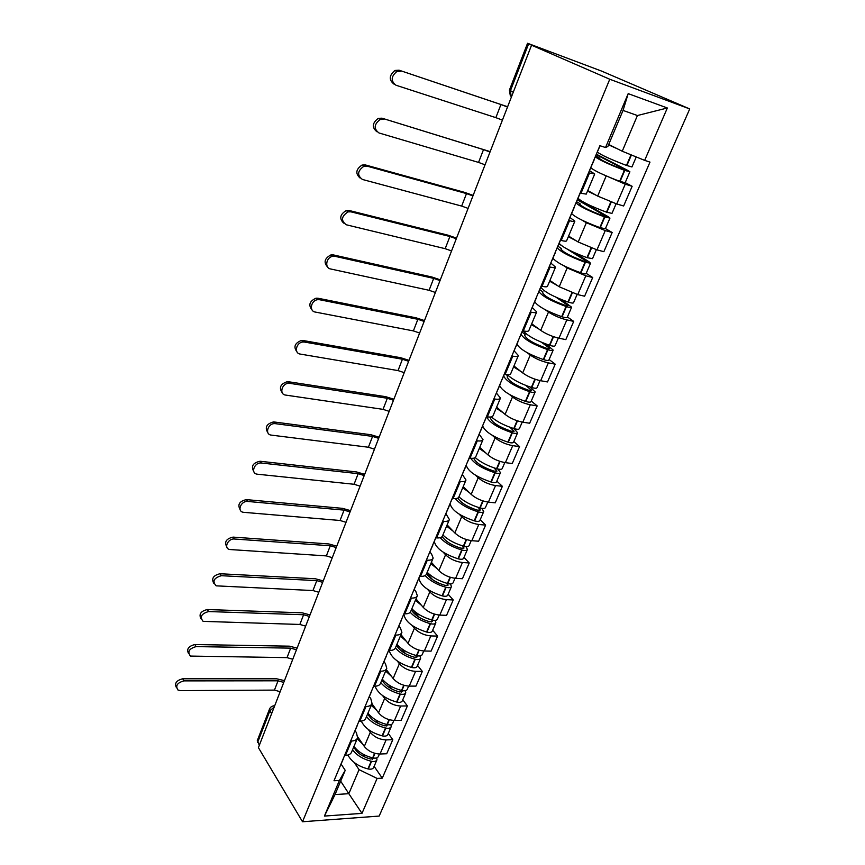 <?xml version="1.0" encoding="UTF-8"?>
<svg xmlns="http://www.w3.org/2000/svg" width="865" height="865" viewBox="0 0 865 865"><rect width="100%" height="100%" fill="white"/><g stroke="black" fill="none" stroke-linecap="round" stroke-linejoin="round"><path stroke-width="1.3" d="M509.409 90.101L527.564 43.261L601.597 71.092L689.729 108.936L609.76 79.245L302.512 821.75L258.408 747.641L531.553 45.196L609.76 79.245M302.512 821.75L379.173 816.073L689.729 108.936M527.564 43.261L528.645 43.78L510.426 90.749L511.269 97.356M531.553 45.196L528.645 43.78M259.305 745.327L257.37 740.429M357.786 736.98L364.316 746.43C368.285 751.231 373.518 753.761 380.027 754.01L386.709 753.739L392.796 739.683L386.093 739.899C379.573 739.618 374.307 737.088 370.296 732.309L368.274 729.433M355.104 730.774L356.434 732.698L357.602 737.769C356.823 739.78 354.791 740.873 351.504 741.046L345.492 755.404C348.768 755.21 350.812 754.085 351.601 752.042L357.407 738.234M345.492 755.404L344.605 755.437M388.288 733.444L392.796 739.683M351.504 741.046L350.617 741.067M371.928 703.721L378.556 712.836C382.622 717.572 387.931 720.102 394.462 720.448L401.176 720.296L407.393 705.927L400.668 706.024C394.126 705.635 388.785 703.094 384.676 698.401L382.568 695.568M358.921 721.248L359.808 721.226C363.105 721.096 365.127 720.037 365.884 718.069L371.831 703.926M402.755 699.807L407.393 705.927M369.387 696.66L370.761 698.542L372.026 703.461C371.28 705.397 369.269 706.424 365.971 706.532L365.073 706.543M386.287 669.553L393.121 678.495C397.295 683.134 402.668 685.675 409.232 686.129L415.968 686.107L422.325 671.402L415.578 671.37C409.004 670.872 403.598 668.331 399.381 663.725L397.197 660.936M373.572 686.259L374.459 686.259C377.767 686.183 379.778 685.21 380.503 683.318L386.601 668.807M417.546 665.412L422.325 671.402M384.006 661.757L385.422 663.606L386.785 668.375C386.082 670.224 384.071 671.175 380.762 671.218L379.865 671.218M400.982 634.629L408.01 643.355C412.302 647.907 417.741 650.458 424.337 651.021L431.094 651.129L437.604 636.089L430.835 635.926C424.228 635.31 418.757 632.758 414.421 628.25L412.151 625.492M388.558 650.458L389.455 650.469C392.764 650.469 394.764 649.561 395.456 647.755L401.717 632.877M432.673 630.239L437.604 636.089M398.949 626.055L400.419 627.86L401.89 632.466C401.219 634.229 399.219 635.105 395.9 635.083L395.002 635.061M416.011 598.894L423.255 607.414C427.656 611.858 433.17 614.42 439.798 615.101L446.567 615.339L453.228 599.953L446.448 599.65C439.809 598.915 434.262 596.353 429.808 591.952L427.451 589.238M403.901 613.804L404.798 613.836C408.129 613.901 410.118 613.08 410.756 611.36L417.179 596.104M448.157 594.244L453.228 599.953M414.259 589.508L415.762 591.26L417.341 595.704C416.714 597.38 414.735 598.169 411.405 598.083L410.507 598.039M431.386 562.326L438.858 570.619C443.377 574.966 448.967 577.528 455.617 578.328L462.418 578.717L469.23 562.964L462.429 562.51C455.758 561.666 450.135 559.093 445.572 554.789L443.107 552.13M419.622 576.274L420.52 576.328C423.85 576.468 425.818 575.722 426.434 574.101L433.019 558.444M463.997 557.417L469.23 562.964M429.927 552.097L431.473 553.805L433.17 558.066C432.587 559.655 430.619 560.358 427.288 560.185L426.38 560.131M434.457 542.777L433.895 542.171M447.118 524.904L454.828 532.948C459.466 537.187 465.132 539.76 471.825 540.69L478.626 541.231L485.611 525.098L478.788 524.493C472.095 523.509 466.397 520.935 461.694 516.751L459.12 514.124M435.711 537.835L436.62 537.911C439.961 538.116 441.918 537.468 442.48 535.943L449.238 519.876M480.216 519.714L485.611 525.098M445.962 513.788L449.389 519.519C448.838 521 446.891 521.617 443.55 521.368L442.642 521.292M450.254 505.117L449.67 504.511M463.229 486.595L471.176 494.38C475.945 498.5 481.697 501.084 488.411 502.143L495.234 502.835L502.381 486.314L495.548 485.557C488.822 484.443 483.038 481.848 478.215 477.783L475.512 475.209M452.2 498.456L453.109 498.543C456.461 498.835 458.396 498.272 458.915 496.856C464.17 501.549 471.122 505.225 479.772 507.842L480.151 507.939C483.167 508.717 484.941 508.577 485.46 507.528L487.806 502.068M496.824 481.113L502.381 486.314M462.397 474.55L465.997 480.032C465.489 481.405 463.564 481.924 460.212 481.6L459.304 481.491M479.74 447.356L487.936 454.882C492.834 458.872 498.651 461.467 505.398 462.656L512.242 463.521L519.562 446.589L512.718 445.659C505.96 444.405 500.1 441.81 495.137 437.874L492.293 435.333M469.1 458.082L470.009 458.201C473.371 458.58 475.285 458.115 475.761 456.807L482.886 439.863M513.832 441.572L519.562 446.589M479.232 434.349L483.016 439.561C482.562 440.826 480.648 441.247 477.296 440.826L476.377 440.707M496.64 407.166L505.095 414.4C510.134 418.26 516.037 420.855 522.817 422.196L529.661 423.234L537.165 405.89L530.31 404.777C523.52 403.371 517.584 400.776 512.48 396.97L509.474 394.472M486.433 416.703L487.341 416.844C490.704 417.308 492.596 416.952 493.028 415.751L500.348 398.343M531.261 401.057L537.165 405.89M496.488 393.143L500.457 398.073C500.057 399.219 498.175 399.533 494.802 399.035L493.893 398.884M499.981 386.601L499.419 386.136M513.961 365.982L522.687 372.912C527.866 376.632 533.856 379.238 540.657 380.73L547.523 381.941L555.211 364.165L548.345 362.868C541.533 361.311 535.5 358.705 530.256 355.05L527.044 352.574M504.198 374.275L505.117 374.437C508.479 374.988 510.35 374.74 510.728 373.669L518.254 355.775M549.113 359.537L555.211 364.165M514.167 350.898L518.351 355.537C518.005 356.553 516.135 356.758 512.761 356.164L511.853 355.991M517.4 345.157L516.773 344.681M531.716 323.769L540.722 330.376C546.053 333.944 552.13 336.561 558.952 338.215L565.829 339.621L573.711 321.391L566.835 319.899C560.001 318.179 553.881 315.563 548.486 312.06L545.026 309.594M522.428 330.733L523.336 330.927C526.72 331.587 528.558 331.446 528.883 330.495L536.614 312.103M567.418 316.979L573.711 321.391M532.31 307.583L536.7 311.897C536.408 312.784 534.57 312.881 531.197 312.179L530.277 311.984M535.262 302.685L534.57 302.188M549.913 280.487L559.212 286.758L577.723 294.608L584.61 296.208L592.698 277.514L585.8 275.816L567.18 267.966L563.375 265.49M541.122 286.066L542.041 286.283C545.426 287.039 547.242 287.018 547.502 286.218L555.46 267.296M586.189 273.34L592.698 277.514M550.918 263.144L555.535 267.134C555.298 267.88 553.492 267.847 550.108 267.036L549.189 266.809M553.6 259.143L552.811 258.624M568.586 236.091L578.188 242.005L596.969 249.866L603.867 251.683L612.16 232.501L605.262 230.587L586.362 222.727L582.048 220.175M560.325 240.21L561.244 240.448C564.629 241.324 566.424 241.422 566.618 240.762L574.803 221.31M605.446 228.565L612.16 232.501M570.024 217.537L574.857 221.17C574.684 221.775 572.911 221.613 569.527 220.694L568.608 220.445M572.479 214.509L571.516 213.947M587.735 190.549L597.661 196.085L616.723 203.956L623.633 205.989L632.142 186.299L625.244 184.169L600.829 173.497M580.037 193.122L586.243 194.106L594.666 174.081M625.211 182.634L632.142 186.299M589.627 170.719L594.698 173.984L588.546 172.816M592.017 168.805L590.719 168.113M340.669 781.138L348.833 793.702L359.062 769.666L354.282 762.552M341.134 764.141L345.221 770.337L335.036 794.546L348.833 793.702L361.981 813.37L324.429 816.073L339.404 780.446L345.221 770.337M608.711 144.466L622.238 151.234L637.429 115.532L623.038 110.428L607.857 146.499L605.532 147.526L599.899 145.688L334.009 780.738L339.404 780.446M605.532 147.526L628.195 93.636L667.348 107.984L644.663 160.371L622.238 151.234M359.062 769.666L377.108 778.424L382.265 778.154L649.993 162.112L644.663 160.371M377.108 778.424L361.981 813.37M374.134 766.336L382.265 778.154M324.429 816.073L335.036 794.546M637.429 115.532L667.348 107.984M623.038 110.428L628.195 93.636M183.899 680.885C177.195 682.766 175.227 685.815 178.006 690.043L180.428 690.627L274.454 690.108L278.043 680.809L183.899 680.885L182.72 678.776L276.735 678.809L283.947 680.517M176.449 687.653C174.265 683.372 176.352 680.42 182.72 678.776M342.735 759.913L343.87 757.189M343.275 759.016L339.48 767.688M352.531 749.836C356.856 755.394 363.084 759.189 371.215 761.232L371.572 761.308C374.426 761.838 376.221 761.33 376.945 759.794L376.826 757.87M376.848 760.032L373.658 767.439C372.934 768.985 371.139 769.504 368.285 768.985L367.928 768.909C358.251 766.347 351.568 761.73 347.871 755.059M379.432 754.021L378.394 756.432C377.67 757.967 375.875 758.464 373.02 757.935L372.664 757.859C364.522 755.805 358.283 752.009 353.947 746.463M373.842 758.075L370.815 759.081C362.23 756.745 356.553 752.658 353.796 746.809M344.789 755.437L344.162 756.497M362.716 744.116L357.191 738.742M365.019 757.135L362.954 754.118M280.163 691.697L274.454 690.108M283.774 682.409L278.043 680.809M196.106 646.609C189.132 648.599 187.229 651.756 190.408 656.081L287.018 657.627L290.683 648.134L196.106 646.609L194.885 644.544L289.343 646.166L296.782 648.026M188.592 653.626C186.321 649.193 188.419 646.166 194.885 644.544M356.834 726.232L357.926 723.616M357.364 725.378L353.504 734.18M366.5 716.62C370.934 722.08 377.259 725.865 385.466 727.984L385.822 728.06C388.699 728.622 390.493 728.157 391.196 726.676L390.958 724.654M391.099 726.903L387.834 734.493C387.12 735.985 385.336 736.461 382.46 735.91L382.103 735.823C371.669 732.936 364.727 728.038 361.3 721.107M393.878 720.448L392.678 723.248C391.975 724.719 390.18 725.173 387.304 724.611L386.936 724.524C378.729 722.405 372.404 718.62 367.949 713.171M388.017 724.751L385.022 725.897C376.361 723.486 370.588 719.421 367.722 713.712M359.105 721.248L358.294 722.74M376.924 710.587L371.269 705.278M378.394 723.54L375.853 720.004M292.781 659.26L287.018 657.627M296.468 649.766L290.683 648.134M208.584 611.555C201.34 613.674 199.512 616.94 203.124 621.362L299.852 624.454L303.604 614.745L208.584 611.555L207.33 609.544L302.209 612.82L310.027 614.907L311.746 610.474M201.026 618.832C198.647 614.247 200.745 611.144 207.33 609.544M371.247 691.795L372.307 689.275M371.766 690.973L367.852 699.926M380.773 682.669C385.336 688.021 391.759 691.795 400.03 693.979L400.387 694.065C403.295 694.66 405.079 694.238 405.761 692.822L405.393 690.692M405.663 693.038L402.322 700.812C401.641 702.25 399.846 702.672 396.949 702.088L396.592 702.002C385.185 698.693 378.005 693.438 375.032 686.248M408.637 686.118L407.264 689.308C406.593 690.724 404.809 691.135 401.901 690.54L401.544 690.454C393.261 688.259 386.839 684.485 382.254 679.133M402.463 690.659L402.517 691.438L399.543 691.957C390.807 689.47 384.936 685.448 381.952 679.868M373.745 686.259L372.75 688.216M391.456 676.311L385.649 671.067M391.921 689.091L388.742 684.885M305.659 626.119L299.852 624.454M309.432 616.431L303.604 614.745M221.353 575.701C213.806 577.961 212.076 581.345 216.163 585.843L312.957 590.546L316.795 580.631L221.353 575.701L220.056 573.744L315.368 578.761L323.24 580.912M213.752 583.259C211.244 578.501 213.341 575.333 220.056 573.744M386.006 656.557L387.012 654.145M386.514 655.767L382.525 664.871M395.392 647.95C400.073 653.194 406.582 656.946 414.93 659.206L415.286 659.292C418.217 659.919 420.001 659.552 420.65 658.2L420.109 655.94M420.563 658.406L417.135 666.374C416.476 667.737 414.692 668.115 411.772 667.499L411.405 667.412C398.765 663.531 391.348 657.876 389.174 650.469M423.742 650.999L422.196 654.6C421.547 655.951 419.763 656.308 416.844 655.681L416.476 655.594C408.118 653.324 401.598 649.572 396.894 644.328M417.135 655.757L417.363 656.805L414.4 657.249C405.577 654.686 399.619 650.696 396.505 645.268M388.731 650.458L387.542 652.891M406.312 641.246L400.365 636.078M405.555 653.735L401.414 648.534M318.828 592.265L312.957 590.546M322.677 582.361L316.795 580.631M234.415 539.014C228.036 538.279 223.473 548.118 229.528 549.502L326.364 555.903L330.279 545.761L234.415 539.014L233.074 537.111L328.808 543.944L336.755 546.172M226.781 546.885C224.132 541.955 226.23 538.69 233.074 537.111M401.101 620.497L402.063 618.205M401.598 619.751L397.543 629.006M410.226 612.301C415.016 617.48 421.666 621.254 430.164 623.633L430.532 623.719C433.484 624.379 435.268 624.065 435.884 622.778L435.106 620.367M435.798 622.973L432.295 631.136C431.657 632.445 429.873 632.769 426.942 632.12L426.575 632.023C412.854 627.622 405.285 621.719 403.868 614.323M439.204 615.069L437.463 619.102C436.847 620.378 435.063 620.692 432.122 620.032L431.754 619.935C423.32 617.578 416.703 613.847 411.87 608.722M432.024 620L432.565 621.373L429.602 621.74C420.693 619.102 414.627 615.145 411.383 609.879M404.074 613.815L402.668 616.745M421.525 605.37L415.427 600.278M419.222 617.361L412.864 609.782M332.279 557.676L326.364 555.903M336.215 547.556L330.279 545.761M247.79 501.462C241.086 500.575 236.642 511.226 243.249 512.285L340.053 520.481L344.065 510.123L247.79 501.462L246.395 499.624L342.551 508.35L350.563 510.653M240.135 509.669C237.313 504.555 239.41 501.203 246.395 499.624M416.562 583.583L417.471 581.41M417.027 582.88L412.908 592.298M425.169 575.571C430.035 580.783 436.901 584.675 445.767 587.227L446.135 587.324C449.108 588.016 450.881 587.757 451.476 586.535L450.384 583.929M451.389 586.73L447.789 595.098C447.194 596.331 445.41 596.601 442.458 595.909L442.08 595.823C428.24 591.303 420.509 585.497 418.909 578.393M455.022 578.285L453.098 582.772C452.503 583.983 450.73 584.243 447.756 583.54L447.389 583.442C438.879 581.01 432.154 577.29 427.191 572.295M447.162 583.378L448.113 585.118L445.151 585.4C436.165 582.686 429.992 578.771 426.618 573.668M419.795 576.285L418.163 579.745M437.095 568.662L430.835 563.645M432.705 579.755L426.834 573.138M346.032 522.309L340.053 520.481M350.055 511.961L344.065 510.123M261.468 463.035C254.44 461.975 250.158 473.501 257.305 474.193L354.066 484.27L358.164 473.674L261.468 463.035L260.041 461.25L356.596 471.955L364.684 474.344M253.813 471.587C250.807 466.289 252.883 462.84 260.041 461.25M432.381 545.783L433.235 543.75M432.835 545.134L428.651 554.703M440.199 537.695C445.075 543.036 452.244 547.123 461.726 549.956L462.105 550.064C465.089 550.789 466.873 550.583 467.424 549.448L465.943 546.593M467.349 549.621L463.662 558.206C463.099 559.363 461.315 559.579 458.331 558.855L457.963 558.758C443.821 554.065 435.938 548.302 434.306 541.49M471.22 540.636L469.089 545.599C468.527 546.723 466.754 546.929 463.759 546.193L463.391 546.085C454.817 543.566 447.973 539.868 442.88 535.003M462.559 545.847L464.018 548.021L461.067 548.215C451.952 545.393 445.648 541.512 442.166 536.56M435.884 537.846L434.035 541.858M453.044 531.088L446.6 526.147M444.988 539.868L442.934 537.684M360.089 486.152L354.066 484.27M364.208 475.566L358.164 473.674M275.481 423.677L275.038 423.634C267.934 422.974 264.301 434.554 271.405 435.127L368.393 447.237L372.577 436.403L275.481 423.677L274 421.958L370.966 434.738L379.119 437.214M267.826 432.608C264.603 427.397 266.507 423.839 273.567 421.915L274 421.958M448.589 507.074L449.389 505.171M449.032 506.468L444.761 516.21M455.336 498.618C460.029 504.144 467.608 508.544 478.075 511.799L478.453 511.907C481.47 512.675 483.232 512.534 483.762 511.475L481.751 508.306M483.697 511.637L479.902 520.438C479.372 521.519 477.599 521.682 474.593 520.914L474.215 520.817C459.477 515.789 451.433 510.026 450.081 503.506M478.194 507.366L480.313 510.026L477.361 510.134C467.619 507.02 461.099 502.998 457.801 498.067M452.384 498.467L450.276 503.052M469.381 492.618L462.743 487.763M374.469 449.173L368.393 447.237M378.675 438.35L372.577 436.403M289.84 383.357L288.888 383.303C281.882 383.108 278.811 394.429 285.666 395.089L383.044 409.35L387.325 398.268L289.84 383.357L288.305 381.714L385.671 396.667L393.889 399.219M282.206 392.71C278.735 387.617 280.455 383.941 287.364 381.649L288.305 381.714M465.197 467.414L465.932 465.651M465.619 466.862L461.272 476.777M470.69 458.277C474.788 463.986 482.832 468.808 494.823 472.723L495.202 472.831C498.229 473.652 500.002 473.566 500.489 472.582L497.764 468.992M500.424 472.733L496.542 481.773C496.034 482.767 494.272 482.865 491.244 482.065L490.866 481.956C475.977 476.81 467.749 471.166 466.203 465.013M504.792 462.57L502.23 468.549C501.743 469.511 499.981 469.587 496.943 468.776L496.564 468.668C487.709 465.911 480.594 462.224 475.22 457.585M494.034 467.868L496.997 471.133L494.045 471.144C483.048 467.457 476.247 463.143 473.642 458.212M469.284 458.104L466.927 463.294M486.119 453.217L479.275 448.438M389.174 411.351L383.044 409.35M393.478 400.268L387.325 398.268M304.545 342.064L303.096 341.999C296.219 342.237 293.668 353.309 300.263 354.077L398.03 370.588L402.42 359.235L304.545 342.064L302.966 340.486L400.711 357.71L409.004 360.359M296.965 351.839C293.246 346.887 294.76 343.081 301.517 340.421L302.966 340.486M482.216 426.769L482.886 425.169M482.616 426.272L478.194 436.371M486.66 416.735C489.212 422.412 497.656 427.732 511.972 432.695L512.35 432.803C515.41 433.657 517.173 433.646 517.627 432.749L513.896 428.575M517.562 432.889L513.583 442.156C513.118 443.075 511.356 443.107 508.306 442.264L507.917 442.145C493.547 437.182 485.146 431.808 482.724 426.045M522.211 422.098L519.4 428.608C518.957 429.494 517.194 429.505 514.134 428.64L513.756 428.532C504.252 425.483 496.791 421.601 491.352 416.919M509.993 427.278L514.091 431.289L511.15 431.192C498.078 426.553 491.093 421.882 490.206 417.2L490.26 417.038M490.487 417.027L490.152 417.827M486.606 416.735L483.989 422.542M503.289 412.854L496.218 408.161M404.225 372.642L398.03 370.588M408.637 361.311L402.42 359.235M319.618 299.733L317.671 299.69C310.968 300.339 308.859 311.184 315.228 312.049L413.384 330.906L417.871 319.293L319.618 299.733L317.974 298.23L416.108 317.823L424.477 320.569M312.103 309.973C308.135 305.15 309.443 301.215 316.039 298.187L317.974 298.23M499.656 385.109L500.262 383.66M500.035 384.666L495.537 394.948M503.657 376.005C506.317 381.292 514.945 386.514 529.542 391.661L529.931 391.78C533.013 392.688 534.765 392.732 535.176 391.932L530.061 386.979M535.132 392.061L531.034 401.576C530.613 402.398 528.861 402.366 525.779 401.468L525.401 401.349C510.826 396.235 502.241 390.98 499.646 385.595M540.052 380.611L537.003 387.693C536.592 388.482 534.84 388.428 531.759 387.52L531.37 387.401C520.557 383.779 512.523 379.551 507.29 374.707M525.931 385.487L531.597 390.461L528.666 390.266C515.454 385.509 508.306 380.968 507.236 376.653L507.204 377.216M504.371 374.296L501.473 380.773M520.892 371.485L513.572 366.89M507.755 375.907L506.133 374.588M419.633 333.025L413.384 330.906M424.142 321.423L417.871 319.293M335.069 256.332L332.647 256.332C326.116 257.359 324.407 267.988 330.571 268.961L429.094 290.294L433.689 278.389L335.069 256.332L333.371 254.916L431.873 276.995L440.317 279.838M327.64 267.069C323.413 262.376 324.516 258.321 330.96 254.916L333.371 254.916M517.551 342.378L518.081 341.102M517.897 341.999L513.323 352.477M521.098 334.355C523.985 339.242 532.808 344.324 547.567 349.611L547.956 349.73C551.059 350.682 552.8 350.801 553.178 350.098L546.075 344.075M553.124 350.206L548.929 359.981C548.54 360.705 546.799 360.608 543.696 359.667L543.307 359.548C528.591 354.293 519.811 349.179 516.978 344.194M558.347 338.085L555.049 345.751C554.67 346.443 552.93 346.314 549.826 345.362L549.437 345.232C536.138 340.55 527.434 335.782 523.314 330.917L531.197 312.179M541.577 342.313L548.875 347.762L549.545 348.606L546.615 348.303C533.262 343.437 525.952 339.037 524.687 335.09L524.687 335.609M522.601 330.776L519.411 337.945M538.982 329.1L531.37 324.58M525.174 334.452L522.038 332.106M435.398 292.467L429.094 290.294M440.026 280.595L433.689 278.389M350.909 211.828L348.033 211.882C341.307 216.337 340.734 220.629 346.303 224.781L445.183 248.688L449.897 236.502L350.909 211.828L349.157 210.498L448.016 235.183L456.536 238.135M343.61 223.084C339.102 218.521 339.988 214.347 346.281 210.552L349.157 210.498M535.9 298.555L536.354 297.463M536.224 298.241L531.564 308.913M538.982 291.667C542.106 296.122 551.124 301.063 566.045 306.491L566.434 306.621C569.559 307.616 571.289 307.81 571.624 307.205L561.439 299.604M571.581 307.302L567.267 317.347C566.921 317.963 565.191 317.79 562.066 316.806L561.677 316.677C546.799 311.281 537.825 306.307 534.754 301.744M577.106 294.457L573.538 302.75C573.214 303.334 571.484 303.128 568.359 302.134L567.959 302.004C553.027 296.565 543.988 291.635 540.841 287.223M556.282 297.387L567.235 304.923L567.948 305.713L565.029 305.291C551.535 300.306 544.042 296.046 542.571 292.5L542.593 292.954M541.306 286.11L537.803 294.003M557.579 285.655L549.61 281.201M543.015 291.959L539.792 289.732M451.552 250.937L445.183 248.688M456.288 238.772L449.897 236.502M367.171 166.177L363.851 166.296C357.429 170.935 356.953 175.325 362.435 179.466L461.661 206.075L466.495 193.587L367.171 166.177L365.354 164.934L464.559 192.354L473.144 195.404M360.002 177.974C355.212 173.551 355.893 169.248 362.046 165.053L365.354 164.934M554.725 253.596L555.103 252.677M555.027 253.337L550.27 264.214M557.309 247.887C560.693 251.899 569.916 256.678 584.989 262.257L590.546 263.219L588.979 261.738L574.901 252.872M590.514 263.295L586.081 273.61C585.778 274.129 584.059 273.87 580.912 272.843L580.512 272.702C565.472 267.166 556.292 262.344 552.984 258.224M596.363 249.704L592.514 258.646L586.957 257.651C571.873 252.061 562.618 247.293 559.212 243.335M567.299 249.174L586.059 260.992L586.816 261.706L583.918 261.165C570.262 256.062 562.596 251.953 560.909 248.828L560.963 249.217M560.509 240.254L556.682 248.915M576.75 241.119L568.327 236.707M558.974 243.919L560.812 245.076M561.309 248.396L557.979 246.287M468.095 208.389L461.661 206.075M472.939 195.933L466.495 193.587M383.855 119.327L380.135 119.521C373.972 124.333 373.594 128.82 378.989 132.961L478.55 162.415L483.503 149.613L381.973 118.181L490.174 151.624M376.848 131.696C371.755 127.425 372.22 122.981 378.264 118.364L381.973 118.181M574.046 207.438L574.349 206.724M574.328 207.254L569.484 218.348M576.004 202.767C579.042 206.162 588.514 210.865 604.43 216.866L609.955 218.088L608.3 216.758L577.679 199.231M609.933 218.153L605.37 228.749L599.845 227.592C584.643 221.905 575.247 217.245 571.668 213.601M616.118 203.772L611.977 213.396L606.462 212.141C591.206 206.411 581.734 201.804 578.069 198.323M577.409 199.891L605.381 215.915L606.181 216.564L603.283 215.893C589.487 210.671 581.626 206.713 579.712 204.043L579.799 204.356M580.22 193.176L576.058 202.637M596.591 195.49L587.519 191.057M580.069 203.718L576.631 201.74M485.049 164.804L478.55 162.415M490.012 152.024L483.503 149.613M400.971 71.233L396.873 71.503C390.969 76.488 390.666 81.061 395.986 85.235L495.861 117.651L500.932 104.535L399.035 70.184L507.614 106.752M394.062 84.165C388.753 79.991 389.045 75.428 394.937 70.454L399.035 70.184M594.136 159.939L589.206 171.248M595.271 156.749C598.591 159.614 608.3 164.123 624.389 170.286L629.882 171.778L628.131 170.6L596.515 154.273M629.861 171.821L625.168 182.72L619.675 181.293C604.311 175.454 594.698 170.956 590.838 167.81M636.262 156.943L631.947 166.956L626.465 165.431C611.047 159.538 601.359 155.105 597.401 152.132M596.32 154.738L625.2 169.67L623.178 169.432C609.22 164.08 601.164 160.295 599.013 158.09L599.131 158.338M600.083 145.742L595.953 155.105M617.405 148.812L608.549 144.844M599.315 157.884L595.607 155.96M502.414 120.116L495.861 117.651M507.506 107.022L500.932 104.535M606.051 176.287L597.661 196.085M586.362 222.727L578.188 242.005M567.18 267.966L559.212 286.758M548.486 312.06L540.722 330.376M530.256 355.05L522.687 372.912M512.48 396.97L505.095 414.4M495.137 437.874L487.936 454.882M478.215 477.783L471.176 494.38M461.694 516.751L454.828 532.948M445.572 554.789L438.858 570.619M429.808 591.952L423.255 607.414M414.421 628.25L408.01 643.355M399.381 663.725L393.121 678.495M384.676 698.401L378.556 712.836M370.296 732.309L364.316 746.43M569.527 220.694L561.244 240.448M550.108 267.036L542.041 286.283M512.761 356.164L505.117 374.437M494.802 399.035L487.341 416.844M477.296 440.826L470.009 458.201M460.212 481.6L453.109 498.543M443.55 521.368L436.62 537.911M427.288 560.185L420.52 576.328M411.405 598.083L404.798 613.836M395.9 635.083L389.455 650.469M380.762 671.218L374.459 686.259M365.971 706.532L359.808 721.226M589.465 173.097L580.966 193.392M605.262 230.587L596.969 249.866M585.8 275.816L577.723 294.608M566.835 319.899L558.952 338.215M548.345 362.868L540.657 380.73M530.31 404.777L522.817 422.196M512.718 445.659L505.398 462.656M495.548 485.557L488.411 502.143M478.788 524.493L471.825 540.69M462.429 562.51L455.617 578.328M446.448 599.65L439.798 615.101M430.835 635.926L424.337 651.021M415.578 671.37L409.232 686.129M400.668 706.024L394.462 720.448M386.093 739.899L380.027 754.01M625.244 184.169L616.723 203.956M274.237 706.954L269.88 710.846L257.608 742.484M271.632 713.636L269.88 710.846L269.642 708.781M513.291 92.177L509.399 90.122L510.361 95.983M273.524 705.862L274.746 705.624M371.215 761.232L367.928 768.909M371.572 761.308L368.285 768.985M374.978 753.372L373.02 757.935M373.075 757.945L372.523 759.243M374.632 753.274L372.664 757.859M385.466 727.984L382.103 735.823M385.822 728.06L382.46 735.91M389.391 719.745L387.304 724.611M387.358 724.621L386.742 726.081M389.034 719.648L386.936 724.524M400.03 693.979L396.592 702.002M400.387 694.065L396.949 702.088M404.117 685.361L401.901 690.54M401.966 690.551L401.274 692.162M403.771 685.253L401.544 690.454M414.93 659.206L411.405 667.412M415.286 659.292L411.772 667.499M419.201 650.177L416.844 655.681M416.898 655.702L416.141 657.476M418.844 650.069L416.476 655.594M430.164 623.633L426.575 632.023M430.532 623.719L426.942 632.12M434.619 614.182L432.122 620.032M432.143 620.14L431.343 622M434.262 614.074L431.754 619.935M445.767 587.227L442.08 595.823M446.135 587.324L442.458 595.909M450.416 577.344L447.756 583.54M447.659 583.94L446.902 585.692M450.049 577.225L447.389 583.442M461.726 549.956L457.963 558.758M462.105 550.064L458.331 558.855M466.581 539.619L463.759 546.193M463.532 546.885L462.829 548.529M466.213 539.5L463.391 546.085M478.075 511.799L474.215 520.817M478.453 511.907L474.593 520.914M483.135 500.986L480.151 507.939M479.794 508.944L479.134 510.48M482.767 500.867L479.772 507.842M494.823 472.723L490.866 481.956M495.202 472.831L491.244 482.065M500.089 461.413L496.943 468.776M496.445 470.095L495.84 471.522M499.721 461.294L496.564 468.668M511.972 432.695L507.917 442.145M512.35 432.803L508.306 442.264M517.475 420.866L514.134 428.64M513.496 430.305L512.945 431.603M517.097 420.736L513.756 428.532M529.542 391.661L525.401 401.349M529.931 391.78L525.779 401.468M535.284 379.303L531.759 387.52M530.969 389.542L530.472 390.71M534.905 379.173L531.37 387.401M547.567 349.611L543.307 359.548M547.956 349.73L543.696 359.667M553.546 336.68L549.826 345.362M548.875 347.762L548.432 348.79M553.157 336.55L549.437 345.232M566.045 306.491L561.677 316.677M566.434 306.621L562.066 316.806M572.284 292.976L568.359 302.134M567.235 304.923L566.856 305.81M571.884 292.835L567.959 302.004M584.989 262.257L580.512 272.702M585.389 262.387L580.912 272.843M591.498 248.125L587.357 257.792M586.059 260.992L585.746 261.717M591.109 247.985L586.957 257.651M604.43 216.866L599.845 227.592M604.83 217.007L600.234 227.733M611.22 202.096L606.862 212.293M605.381 215.915L605.132 216.499M610.82 201.956L606.462 212.141M624.389 170.286L619.675 181.293M624.8 170.437L620.075 181.445M631.418 154.976L626.876 165.583M631.018 154.813L626.465 165.431M285.612 677.684L283.904 682.074M298.533 644.447L296.825 648.837M325.251 575.744L323.532 580.166M339.058 540.247L337.328 544.68M353.18 503.927L351.439 508.393M367.625 466.776L365.873 471.274M382.406 428.759L380.643 433.3M397.532 389.856L395.748 394.44M413.027 350.011L411.221 354.65M428.889 309.216L427.061 313.909M445.14 267.426L443.291 272.183M461.791 224.597L459.91 229.441M478.864 180.688L476.95 185.629M496.369 135.675L494.412 140.714M465.857 480.356L458.915 496.856M257.283 740.656L269.523 709.062C270.496 706.878 272.216 705.797 274.67 705.818M275.038 423.634L273.567 421.915M288.888 383.303L287.364 381.649M303.096 341.999L301.517 340.421M317.671 299.69L316.039 298.187M332.647 256.332L330.96 254.916M348.033 211.882L346.281 210.552M363.851 166.296L362.046 165.053M380.135 119.521L378.264 118.364M396.873 71.503L394.937 70.454"/></g></svg>
